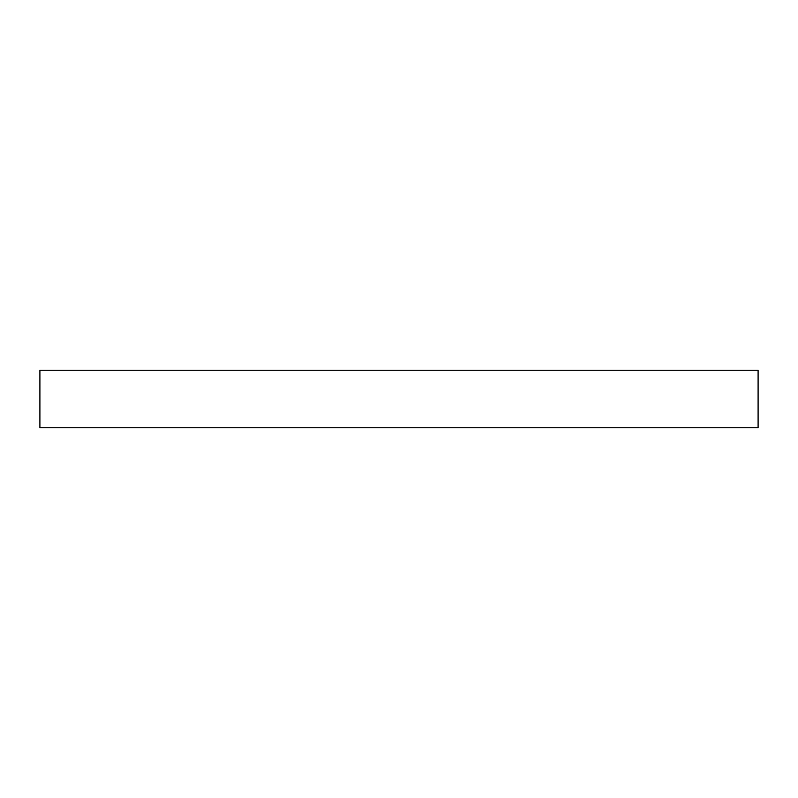 <?xml version="1.0" encoding="UTF-8"?>
<svg xmlns="http://www.w3.org/2000/svg" width="798" height="798" viewBox="0 0 798 798"><rect width="100%" height="100%" fill="white"/><g stroke="black" fill="none" stroke-linecap="round" stroke-linejoin="round"><path stroke-width="1.2" d="M758.1 370.272L39.9 370.272L39.9 427.728L758.1 427.728L758.1 370.272"/></g></svg>
